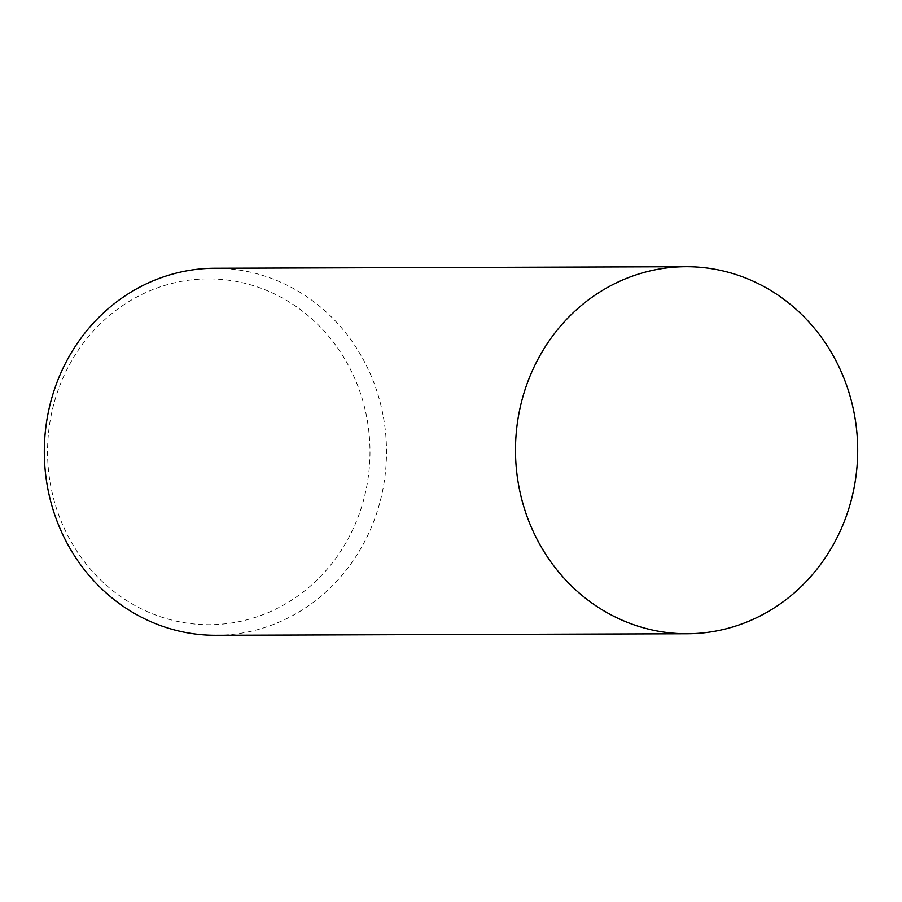 <?xml version="1.0" encoding="UTF-8"?>
<svg xmlns="http://www.w3.org/2000/svg" width="902" height="902" viewBox="0 0 902 902"><rect width="100%" height="100%" fill="white"/><g stroke="black" fill="none" stroke-linecap="round" stroke-linejoin="round"><path stroke-width="0.68" stroke-dasharray="4.51 3.38" d="M216.018 635.29A183.523 171.098 89.8 0 0 381.749 494.848A183.523 171.098 89.8 0 0 293.872 288.73A183.523 171.098 89.8 0 0 214.8 268.255M282.709 298.167A172.925 161.221 89.8 0 0 65.508 372.425A172.925 161.221 89.8 0 0 134.838 605.422A172.925 161.221 89.8 0 0 352.028 531.177A172.925 161.221 89.8 0 0 282.709 298.167"/><path stroke-width="1.35" d="M685.982 266.71L214.8 268.255A183.523 171.098 89.8 0 0 49.069 408.707A183.523 171.098 89.8 0 0 136.935 614.814A183.523 171.098 89.8 0 0 216.018 635.29L687.2 633.745A183.523 171.098 89.8 0 0 852.931 493.293A183.523 171.098 89.8 0 0 765.065 287.186A183.523 171.098 89.8 0 0 685.982 266.71A183.523 171.098 89.8 0 0 520.251 407.152A183.523 171.098 89.8 0 0 608.128 613.27A183.523 171.098 89.8 0 0 687.2 633.745"/></g></svg>
